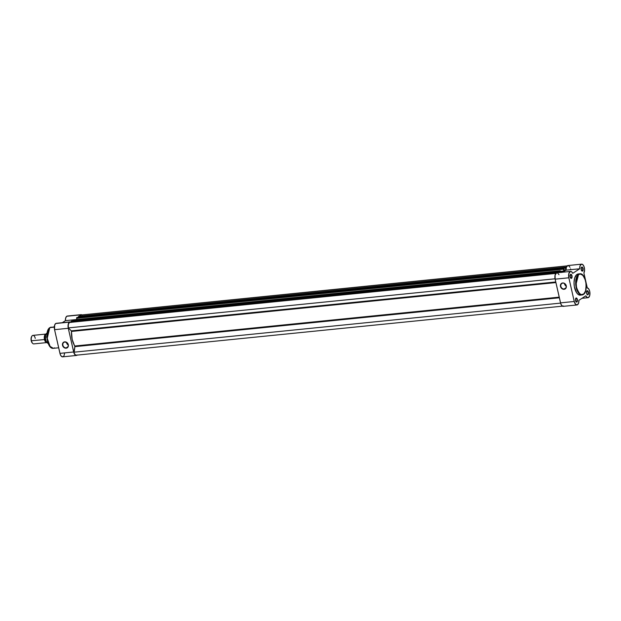 <?xml version="1.0" encoding="UTF-8"?>
<svg xmlns="http://www.w3.org/2000/svg" width="621" height="621" viewBox="0 0 621 621"><rect width="100%" height="100%" fill="white"/><g stroke="black" fill="none" stroke-linecap="round" stroke-linejoin="round"><path stroke-width="0.93" d="M575.822 298.359A1.793 0.869 84.2 0 0 575.644 298.522A1.793 0.869 -95.8 0 1 575.822 298.359A1.793 0.869 -95.8 0 1 576.024 298.282A1.793 0.869 -95.8 0 1 577.049 299.757A1.793 0.869 -95.8 0 1 576.598 301.767L576.886 302A2.057 1.001 -95.8 0 1 576.055 301.798A2.057 1.001 -95.8 0 1 575.714 298.398A2.057 1.001 -95.8 0 1 575.993 298.08L575.457 300.246L576.699 302.085L577.429 299.834L576.956 298.453L575.993 298.08A2.057 1.001 -95.8 0 1 577.359 299.438A2.057 1.001 -95.8 0 1 576.886 302L576.598 301.767A1.793 0.869 -95.8 0 1 576.389 301.845A1.793 0.869 -95.8 0 1 575.962 301.682A1.793 0.869 84.2 0 0 576.598 301.767L576.172 301.814L576.598 301.767A1.793 0.869 84.2 0 0 577.002 299.539A1.793 0.869 84.2 0 0 575.822 298.359M586.892 291.094A1.793 0.869 84.2 0 0 586.713 291.265A1.793 0.869 -95.8 0 1 586.892 291.094A1.793 0.869 -95.8 0 1 587.093 291.016A1.793 0.869 -95.8 0 1 588.118 292.491A1.793 0.869 -95.8 0 1 587.66 294.509L587.955 294.734A2.057 1.001 -95.8 0 1 587.124 294.533A2.057 1.001 -95.8 0 1 586.783 291.133A2.057 1.001 -95.8 0 1 587.062 290.814L586.519 292.98L586.992 294.37L587.769 294.82L588.475 293.741L588.429 292.173L587.839 290.962L587.062 290.814A2.057 1.001 -95.8 0 1 588.429 292.173A2.057 1.001 -95.8 0 1 587.955 294.734L587.66 294.509A1.793 0.869 -95.8 0 1 587.458 294.587A1.793 0.869 -95.8 0 1 587.031 294.416A1.793 0.869 84.2 0 0 587.66 294.509L587.233 294.548L587.66 294.509A1.793 0.869 84.2 0 0 588.071 292.274A1.793 0.869 84.2 0 0 586.892 291.094M570.435 274.661A1.793 0.869 84.2 0 0 570.264 274.831A1.793 0.869 -95.8 0 1 570.435 274.661A1.793 0.869 -95.8 0 1 570.645 274.583A1.793 0.869 -95.8 0 1 571.662 276.058A1.793 0.869 -95.8 0 1 571.211 278.076L571.506 278.309A2.057 1.001 -95.8 0 1 570.676 278.099A2.057 1.001 -95.8 0 1 570.326 274.699A2.057 1.001 -95.8 0 1 570.614 274.381L570.07 276.555L571.312 278.387L572.042 276.135L571.39 274.529L570.614 274.381A2.057 1.001 -95.8 0 1 571.972 275.74A2.057 1.001 -95.8 0 1 571.506 278.309L571.211 278.076A1.793 0.869 -95.8 0 1 571.002 278.154A1.793 0.869 -95.8 0 1 570.583 277.991A1.793 0.869 84.2 0 0 571.211 278.076L570.784 278.115L571.211 278.076A1.793 0.869 84.2 0 0 571.623 275.848A1.793 0.869 84.2 0 0 570.435 274.661M581.504 267.395A1.793 0.869 84.2 0 0 581.326 267.566A1.793 0.869 -95.8 0 1 581.504 267.395A1.793 0.869 -95.8 0 1 581.714 267.317A1.793 0.869 -95.8 0 1 582.731 268.8A1.793 0.869 -95.8 0 1 582.281 270.81L582.568 271.043A2.057 1.001 -95.8 0 1 581.737 270.841A2.057 1.001 -95.8 0 1 581.396 267.434A2.057 1.001 -95.8 0 1 581.683 267.115L581.14 269.289L582.382 271.121L583.111 268.87L582.638 267.488L581.683 267.115A2.057 1.001 -95.8 0 1 583.041 268.482A2.057 1.001 -95.8 0 1 582.568 271.043L582.281 270.81A1.793 0.869 -95.8 0 1 582.071 270.888A1.793 0.869 -95.8 0 1 581.644 270.725A1.793 0.869 84.2 0 0 582.281 270.81L581.854 270.857L582.281 270.81A1.793 0.869 84.2 0 0 582.692 268.582A1.793 0.869 84.2 0 0 581.504 267.395M564.163 288.975A3.058 2.593 -123.3 0 0 566.158 285.792A3.058 2.593 -123.3 0 0 562.836 283.137L562.657 282.966A3.33 2.818 56.7 0 1 566.274 285.846A3.33 2.818 56.7 0 1 564.101 289.308L565.91 287.826L564.163 288.975A3.058 2.593 56.7 0 1 561.027 286.918A3.058 2.593 56.7 0 1 561.819 283.494A3.058 2.593 56.7 0 1 562.836 283.137A3.058 2.593 56.7 0 1 565.964 285.194A3.058 2.593 56.7 0 1 565.18 288.618A3.058 2.593 56.7 0 1 564.163 288.975L565.584 288.61L566.329 287.081L565.382 284.131L563.821 283.091L562.106 283.083L560.429 285.194L561.376 288.136L564.101 289.308A3.33 2.818 56.7 0 1 560.484 286.428A3.33 2.818 56.7 0 1 562.657 282.966L562.836 283.137A3.058 2.593 -123.3 0 0 560.833 286.328A3.058 2.593 -123.3 0 0 564.163 288.975M582.987 275.413L579.843 273.799L578.896 274.49C580.953 272.495 583.243 274.777 585.758 281.344C586.488 289.083 585.696 293.391 583.391 294.261L584.741 292.778M567.998 265.532L566.468 266.89L565.972 270.158L579.688 268.777A4.952 2.406 -95.8 0 1 581.629 264.158A4.952 2.406 -95.8 0 1 584.268 267.379A4.952 2.406 -95.8 0 1 583.903 272.984L587.28 287.857A4.952 2.406 -95.8 0 1 589.865 292.196A4.952 2.406 -95.8 0 1 588.576 297.49L587.132 297.475L585.82 295.782L578.881 300.347A4.952 2.406 -95.8 0 1 577.514 304.756L575.644 304.399L574.239 301.488L560.522 302.869A4.952 2.406 84.2 0 0 563.216 306.347L576.94 304.965A4.952 2.406 -95.8 0 1 574.239 301.488L568.852 277.789L568.82 273.675L570.373 271.455L571.63 271.788L572.741 273.333L579.688 268.777L580.014 265.959L581.419 264.197L582.925 264.725L584.128 266.898L584.571 269.894L583.903 272.984L587.28 287.857L588.894 289.192L589.717 291.358L589.74 295.472L588.576 297.49A4.952 2.406 -95.8 0 1 588.002 297.7A4.952 2.406 -95.8 0 1 585.82 295.782L578.881 300.347L578.578 303.095L577.514 304.756A4.952 2.406 -95.8 0 1 576.94 304.965M583.212 294.54L583.391 294.261C581.334 296.256 579.044 293.966 576.529 287.407C575.799 279.66 576.583 275.359 578.896 274.49L580.332 274.032L581.838 274.466L583.29 275.755L584.912 278.604L586.216 284.34L585.572 290.907L583.833 293.912L581.45 294.665L579.463 293.508L577.375 290.139L576.327 286.421L576.055 281.398L576.707 277.835L578.609 274.257L575.783 285.202L578.508 292.972L581.978 294.991L583.212 294.54A10.65 5.185 -95.8 0 1 581.978 294.991A10.65 5.185 -95.8 0 1 575.923 286.227A10.65 5.185 -95.8 0 1 578.609 274.257A10.65 5.185 -95.8 0 1 579.843 273.799L578.213 273.97A10.65 5.185 84.2 0 0 576.979 274.42L578.609 274.257L576.529 274.777L574.736 277.859L574.021 282.524L574.34 286.661L576.622 292.778L578.058 294.37L580.115 295.169M556.649 272.836L555.104 275.056L555.135 279.171L560.771 303.762L561.92 305.78L563.79 306.137M570.691 269.444L570.567 268.846M570 267.255L568.611 265.672M570.559 271.424L556.843 272.805A4.952 2.406 84.2 0 0 555.135 279.171L568.852 277.789L574.239 301.488L560.522 302.869L555.135 279.171L568.852 277.789A4.952 2.406 -95.8 0 1 570.559 271.424A4.952 2.406 -95.8 0 1 572.741 273.333L579.688 268.777L565.972 270.158L562.867 272.2L565.972 270.158A4.952 2.406 84.2 0 1 567.912 265.54L581.629 264.158M559.024 274.723L557.495 272.914M578.966 274.001L576.979 274.42A10.65 5.185 84.2 0 0 574.301 286.39A10.65 5.185 84.2 0 0 580.348 295.154L583.305 294.509C588.879 291.482 585.89 272.658 579.843 273.799M564.458 283.502A3.058 2.593 -123.3 0 0 566.228 286.188M564.45 283.331L564.978 285L566.259 286.211M561.896 272.293A14.718 7.165 -95.8 0 1 563.79 271.346L560.538 271.338L563.884 271.004L563.464 269.172L76.608 318.286L76.732 317.618L563.589 268.505L563.464 269.172L563.86 268.334L564.388 270.903L565.964 269.871L564.194 270.05L565.964 269.871L565.537 268.016L78.549 317.222L78.448 316.788L565.304 267.667L565.964 269.863L564.388 270.903L563.884 268.334L76.973 317.463L563.829 268.342L76.647 317.719L76.888 319.505L76.608 318.286L563.464 269.172L563.821 271.338L560.608 271.656L563.79 271.346L561.726 272.448M80.683 315.041L567.066 265.967L80.683 315.041L80.489 316.105L80.683 315.041A4.681 2.282 84.2 0 1 81.079 314.925L80.683 315.041M565.964 267.527L566.096 268.125L565.661 267.154L78.51 316.454L565.607 267.177L565.405 268.101L78.549 317.222L78.448 316.788L565.366 267.34L78.432 316.687L565.669 267.154L565.964 267.527M560.491 271.121L560.779 272.409L560.181 270.748L73.037 320.048L560.134 270.772L559.925 271.695L73.068 320.816L72.975 320.382L559.832 271.261L559.925 271.695L73.068 320.816L72.975 320.382L559.894 270.927L72.96 320.273L560.196 270.748L560.491 271.121M560.064 271.61L560.258 272.456L560.064 271.61M558.496 272.635L558.535 272.114L558.496 272.635M71.562 321.049L558.388 271.928L71.252 321.212L558.357 271.936L557.992 272.766M71.229 322.299L71.136 321.88L556.432 272.922L71.136 321.88L71.229 322.299M69.327 322.493L555.842 273.411L69.327 322.493A4.681 2.282 84.2 0 0 68.333 327.904L555.058 278.798L68.333 327.904L71.283 330.853L68.333 327.904L68.294 324.659L69.327 322.493M555.772 281.973L71.283 330.853L555.772 281.973M71.462 331.451L71.283 330.853L71.462 331.451A14.718 7.165 84.2 0 0 74.768 346.013L559.218 297.141L74.768 346.013L74.877 346.658L72.16 339.361L71.462 331.451L555.911 282.578L71.462 331.451M562.416 306.161L76.336 355.196L75.11 354.661L74.093 352.961L74.877 346.658L559.366 297.785L74.877 346.658L73.86 352.208L560.577 303.11L73.86 352.208A4.681 2.282 84.2 0 0 76.336 355.196L76.732 355.08M81.491 314.956L567.159 265.881M78.813 316.268L565.669 267.154M73.379 319.869L560.196 270.748M558.388 271.928L71.174 321.313L71.136 321.88L71.252 321.212L558.108 272.099L557.976 272.689M64.879 342.031A3.058 2.593 -123.3 0 0 62.884 345.214A3.058 2.593 -123.3 0 0 66.206 347.861L66.144 348.195A3.33 2.818 56.7 0 1 62.527 345.315A3.33 2.818 56.7 0 1 64.7 341.853L64.879 342.031A3.058 2.593 56.7 0 1 68.007 344.081A3.058 2.593 56.7 0 1 67.223 347.504A3.058 2.593 56.7 0 1 66.206 347.861A3.058 2.593 56.7 0 1 63.078 345.812A3.058 2.593 56.7 0 1 63.862 342.388A3.058 2.593 56.7 0 1 64.879 342.031L63.652 342.21L62.62 343.506L62.527 345.315L63.42 347.03L66.144 348.195L68.232 346.541L68.318 344.733L67.433 343.017L64.7 341.853A3.33 2.818 56.7 0 1 68.318 344.733A3.33 2.818 56.7 0 1 66.144 348.195L67.953 346.712L66.206 347.861A3.058 2.593 -123.3 0 0 68.201 344.678A3.058 2.593 -123.3 0 0 64.879 342.031M49.765 327.748L51.225 327.135A10.65 5.185 84.2 0 0 49.991 327.585L54.322 327.151L49.991 327.585A10.65 5.185 84.2 0 0 47.312 339.555A10.65 5.185 84.2 0 0 53.367 348.319L49.89 346.301L47.173 338.538L49.765 327.748M66.509 342.388A3.058 2.593 -123.3 0 0 68.271 345.082M56.767 323.362L55.696 323.518L54.656 325.109L54.563 329.673L68.279 328.292A4.952 2.406 -95.8 0 1 69.412 322.128L55.696 323.518A4.952 2.406 84.2 0 0 54.563 329.673L60.167 354.164L61.145 356.058L62.806 356.819M65.399 320.661L76.88 319.505L65.399 320.661L62.294 322.695L65.399 320.661A4.952 2.406 84.2 0 1 66.765 316.252L65.702 317.913L65.399 320.661M79.527 316.213A4.952 2.406 -95.8 0 1 80.482 314.87L66.765 316.252L80.877 314.692L82.143 315.033M77.291 354.948L75.684 355.344L73.883 352.782L68.279 328.292L68.054 325.427L68.652 323.044L69.754 321.965L71.221 322.431M79.418 316.531L80.482 314.87A4.952 2.406 -95.8 0 1 81.056 314.661A4.952 2.406 -95.8 0 1 81.856 314.847M67.161 316.073L66.765 316.252A4.952 2.406 84.2 0 1 67.34 316.042L81.056 314.661M63.21 356.648L63.893 355.88M64.165 355.313L64.592 353.077M59.95 353.372L54.563 329.673L68.279 328.292L73.666 351.983L59.95 353.372A4.952 2.406 84.2 0 0 62.643 356.85L76.36 355.468A4.952 2.406 -95.8 0 1 73.666 351.983L59.95 353.372M48.166 329.867L46.893 335.79L47.926 342.606M48.601 344.275L49.851 346.285M77.113 355.119A4.952 2.406 -95.8 0 1 76.36 355.468M69.987 321.919L56.27 323.308A4.952 2.406 84.2 0 0 55.696 323.518L69.412 322.128A4.952 2.406 -95.8 0 1 69.987 321.919A4.952 2.406 -95.8 0 1 71.089 322.315M66.494 342.218L67.029 343.887L68.302 345.097M48.438 329.394L46.932 337.49L50.185 346.665M54.601 347.869L53.367 348.319L58.677 347.783M31.718 336.473A3.757 1.832 84.2 0 0 31.578 336.683A3.757 1.832 84.2 0 0 31.236 340.782L44.487 339.571A4.277 2.08 -95.8 0 1 45.962 334.059L32.929 335.379A4.277 2.08 84.2 0 0 31.454 340.882A4.277 2.08 84.2 0 0 33.79 343.894L46.823 342.582A4.277 2.08 -95.8 0 0 46.854 342.575L44.487 339.571L45.426 339.345L44.487 339.571L46.047 334.059A5.053 2.461 84.2 0 0 45.286 337.405L46.241 341.612L45.263 337.219L46.854 336.908L45.349 337.063A5.216 2.538 -95.8 0 1 46.746 333.236M31.78 336.388L31.066 338.608L31.236 340.782A3.757 1.832 84.2 0 0 32.207 342.893L32.564 343.289A4.277 2.08 -95.8 0 1 31.454 340.882A4.277 2.08 -95.8 0 1 31.85 336.217A4.277 2.08 -95.8 0 1 35.265 338.383M46.528 342.093L46.847 342.497M45.869 334.385L45.271 337.304M46.373 341.884L46.459 341.93A5.216 2.538 84.2 0 0 48.127 343.351A5.216 2.538 -95.8 0 1 46.459 341.93L47.615 341.814L46.311 341.806L48.446 343.359M45.325 337.071L45.349 337.063A5.216 2.538 84.2 0 1 47.095 333.05M46.823 342.582A4.277 2.08 -95.8 0 1 44.487 339.571L31.236 340.782L32.3 342.986M588.002 297.7L581.978 298.305M77.004 317.447L563.86 268.334M53.367 348.319C47.212 349.413 44.277 330.706 49.866 327.632L54.337 326.817M31.85 336.217L31.578 336.683M45.263 337.234C45.364 334.727 46.078 333.306 47.406 332.98"/></g></svg>
